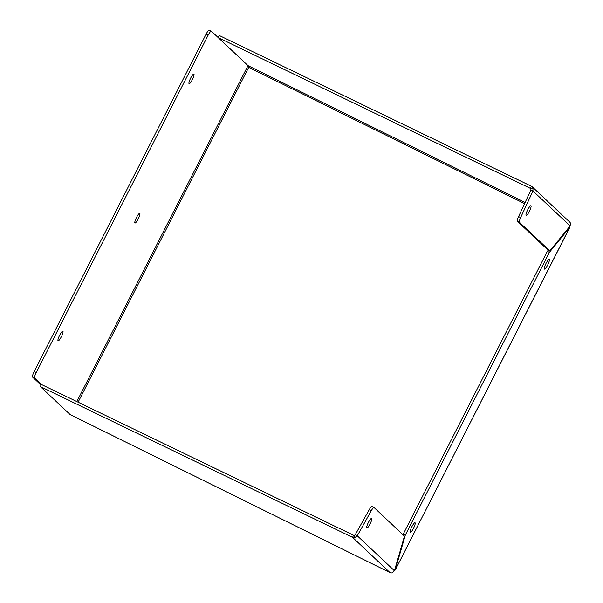 <?xml version="1.0" encoding="UTF-8"?>
<svg xmlns="http://www.w3.org/2000/svg" width="603" height="603" viewBox="0 0 603 603"><rect width="100%" height="100%" fill="white"/><g stroke="black" fill="none" stroke-linecap="round" stroke-linejoin="round"><path stroke-width="0.9" d="M190.661 78.104A5.389 1.093 -63.7 0 1 193.88 74.056A5.389 1.093 -63.7 0 1 192.319 79.664A5.389 1.093 -63.7 0 1 189.108 83.719A5.389 1.093 -63.7 0 1 190.661 78.104M59.652 335.238A5.389 1.093 -63.7 0 1 62.863 331.183A5.389 1.093 -63.7 0 1 61.31 336.798A5.389 1.093 -63.7 0 1 58.092 340.846A5.389 1.093 -63.7 0 1 59.652 335.238M136.549 217.389A5.389 1.093 -63.7 0 1 139.768 213.334A5.389 1.093 -63.7 0 1 138.208 218.949A5.389 1.093 -63.7 0 1 134.989 223.004A5.389 1.093 -63.7 0 1 136.549 217.389M545.986 263.496A5.389 1.093 -63.7 0 1 549.205 259.448A5.389 1.093 -63.7 0 1 547.645 265.056A5.389 1.093 -63.7 0 1 544.426 269.111A5.389 1.093 -63.7 0 1 545.986 263.496M411.819 526.818A5.389 1.093 -63.7 0 1 415.037 522.763A5.389 1.093 -63.7 0 1 413.477 528.379A5.389 1.093 -63.7 0 1 410.259 532.434A5.389 1.093 -63.7 0 1 411.819 526.818M366.767 528.055A5.389 1.093 -63.7 0 1 368.305 522.628A5.389 1.093 -63.7 0 1 371.599 518.429A5.389 1.093 -63.7 0 1 371.659 518.467A5.389 1.093 -63.7 0 1 370.114 523.894A5.389 1.093 -63.7 0 1 366.828 528.092A5.389 1.093 -63.7 0 1 366.767 528.055M530.979 205.774A5.389 1.093 116.3 0 0 530.926 205.736A5.389 1.093 116.3 0 0 527.633 209.934A5.389 1.093 116.3 0 0 526.095 215.361A5.389 1.093 116.3 0 0 526.148 215.407A5.389 1.093 116.3 0 0 529.442 211.201A5.389 1.093 116.3 0 0 530.979 205.774M390.051 572.609A3.528 0.716 -63.7 0 1 390.005 572.594A3.528 0.716 -63.7 0 1 389.968 572.571L389.968 572.571A3.528 3.452 -46.8 0 0 392.191 572.85L394.445 570.755L404.47 536.127L374.101 507.575A5.427 1.1 116.3 0 0 374.048 507.53A5.427 1.1 116.3 0 0 371.275 510.741L357.27 535.788L354.752 537.642A3.528 3.452 133.2 0 1 352.536 537.356L40.333 386.561L70.182 414.63A3.528 0.716 116.3 0 0 70.212 414.66A3.528 0.716 116.3 0 0 70.257 414.676M569.579 225.952L569.714 227.406L395.214 570.054L569.903 227.195L549.393 252.333L405.329 535.072L395.312 569.699L393.887 570.77M248.021 65.644L248.692 67.363L78.081 402.201M209.347 30.188A5.427 1.1 116.3 0 0 209.294 30.15L211.351 31.168A5.427 1.1 116.3 0 1 211.404 31.205L248.006 65.629L248.692 67.363L524.58 203.618M209.294 30.15A5.427 1.1 116.3 0 0 206.053 34.228L34.205 371.493A5.427 1.1 116.3 0 0 32.585 377.109L41.079 385.098M211.351 31.168A5.427 1.1 116.3 0 0 208.11 35.245L36.263 372.511A5.427 1.1 116.3 0 0 34.642 378.126L41.396 384.48L353.599 535.276L352.536 537.356L389.968 572.571L70.182 414.63M40.333 386.561L41.396 384.48M395.312 569.699L394.822 569.458M569.164 227.135L569.714 227.406M531.424 186.267L530.361 188.355L218.158 37.559L219.221 35.471L531.424 186.267A3.528 3.452 133.2 0 1 532.984 187.85L532.962 190.97L530.904 189.96L530.881 188.882L532.984 187.85M218.158 37.559L248.006 65.629L525.107 202.48M405.329 535.072L403.271 534.062L403.053 534.801M549.393 252.333L547.336 251.323L403.271 534.062M548.308 250.124L547.336 251.323M570.136 225.937L549.815 250.871L519.447 222.311A5.427 1.1 -63.7 0 1 520.638 217.6L532.962 190.97L570.136 225.937L570.415 223.065A3.528 3.452 -46.8 0 0 569.677 222.047L532.238 186.832M354.752 537.642L354.338 535.366A1.183 1.161 133.2 0 1 353.599 535.276M354.338 535.366L355.212 534.771L357.27 535.788L394.445 570.755M530.881 188.882A1.183 1.161 -46.8 0 0 530.361 188.355L530.844 188.807M372.043 506.558A5.427 1.1 116.3 0 0 371.991 506.52A5.427 1.1 116.3 0 0 369.217 509.723L355.212 534.771M549.815 250.871L547.758 249.853L517.389 221.293L519.447 222.311M530.904 189.96L518.58 216.583A5.427 1.1 116.3 0 0 517.389 221.293M32.585 377.109L34.642 378.126M76.822 401.59L248.006 65.629M206.053 34.228L208.11 35.245M36.263 372.511L34.205 371.493M371.275 510.741L369.217 509.723M518.58 216.583L520.638 217.6M390.005 572.594L70.212 414.66M374.048 507.53L371.991 506.52"/></g></svg>
